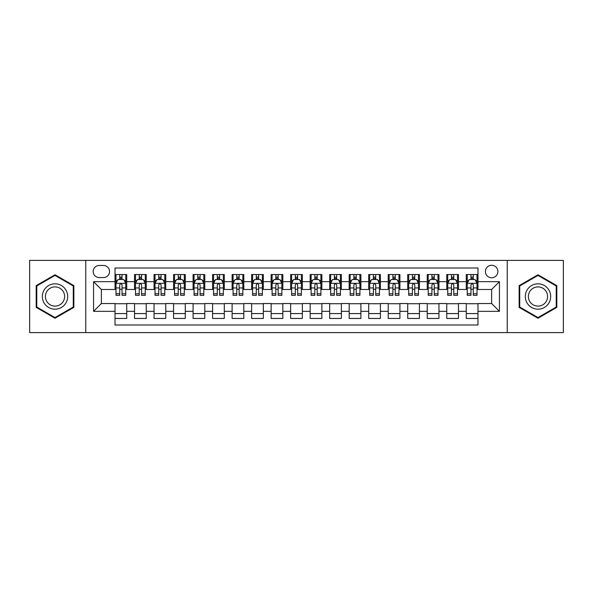 <?xml version="1.0" encoding="UTF-8"?>
<svg xmlns="http://www.w3.org/2000/svg" width="593" height="593" viewBox="0 0 593 593"><rect width="100%" height="100%" fill="white"/><g stroke="black" fill="none" stroke-linecap="round" stroke-linejoin="round"><path stroke-width="0.89" d="M491.634 265.279A6.241 6.241 0 0 0 485.393 271.52A6.241 6.241 0 0 0 491.634 277.769A6.241 6.241 0 0 0 497.883 271.52A6.241 6.241 0 0 0 491.634 265.279M507.245 332.599L563.35 332.599L563.35 260.401L507.245 260.401L507.245 332.599L85.755 332.599L85.755 260.401L29.65 260.401L29.65 332.599L85.755 332.599M477.98 274.544L466.268 274.544L466.268 281.668L458.463 281.668L458.463 289.473L466.268 289.473L466.268 281.668M458.463 281.668L458.463 274.544L446.759 274.544L446.759 281.668L438.953 281.668L438.953 289.473L446.759 289.473L446.759 281.668M438.953 281.668L438.953 274.544L427.242 274.544L427.242 281.668L419.436 281.668L419.436 289.473L427.242 289.473L427.242 281.668M419.436 281.668L419.436 274.544L407.725 274.544L407.725 281.668L399.919 281.668L399.919 289.473L407.725 289.473L407.725 281.668M399.919 281.668L399.919 274.544L388.215 274.544L388.215 281.668L380.41 281.668L380.41 289.473L388.215 289.473L388.215 281.668M380.41 281.668L380.41 274.544L368.698 274.544L368.698 281.668L360.892 281.668L360.892 289.473L368.698 289.473L368.698 281.668M360.892 281.668L360.892 274.544L349.188 274.544L349.188 281.668L341.383 281.668L341.383 289.473L349.188 289.473L349.188 281.668M341.383 281.668L341.383 274.544L329.671 274.544L329.671 281.668L321.866 281.668L321.866 289.473L329.671 289.473L329.671 281.668M321.866 281.668L321.866 274.544L310.161 274.544L310.161 281.668L302.356 281.668L302.356 289.473L310.161 289.473L310.161 281.668M302.356 281.668L302.356 274.544L290.644 274.544L290.644 281.668L282.839 281.668L282.839 289.473L290.644 289.473L290.644 281.668M282.839 281.668L282.839 274.544L271.134 274.544L271.134 281.668L263.329 281.668L263.329 289.473L271.134 289.473L271.134 281.668M263.329 281.668L263.329 274.544L251.617 274.544L251.617 281.668L243.812 281.668L243.812 289.473L251.617 289.473L251.617 281.668M243.812 281.668L243.812 274.544L232.108 274.544L232.108 281.668L224.302 281.668L224.302 289.473L232.108 289.473L232.108 281.668M224.302 281.668L224.302 274.544L212.59 274.544L212.59 281.668L204.785 281.668L204.785 289.473L212.59 289.473L212.59 281.668M204.785 281.668L204.785 274.544L193.081 274.544L193.081 281.668L185.275 281.668L185.275 289.473L193.081 289.473L193.081 281.668M185.275 281.668L185.275 274.544L173.564 274.544L173.564 281.668L165.758 281.668L165.758 289.473L173.564 289.473L173.564 281.668M165.758 281.668L165.758 274.544L154.047 274.544L154.047 281.668L146.241 281.668L146.241 289.473L154.047 289.473L154.047 281.668M146.241 281.668L146.241 274.544L134.537 274.544L134.537 289.473L126.732 289.473L126.732 274.544L115.02 274.544M115.02 318.456L126.732 318.456L126.732 303.527L134.537 303.527L134.537 318.456L146.241 318.456L146.241 303.527L154.047 303.527L154.047 311.332L146.241 311.332M154.047 311.332L154.047 318.456L165.758 318.456L165.758 303.527L173.564 303.527L173.564 311.332L165.758 311.332M173.564 311.332L173.564 318.456L185.275 318.456L185.275 303.527L193.081 303.527L193.081 311.332L185.275 311.332M193.081 311.332L193.081 318.456L204.785 318.456L204.785 303.527L212.59 303.527L212.59 311.332L204.785 311.332M212.59 311.332L212.59 318.456L224.302 318.456L224.302 303.527L232.108 303.527L232.108 311.332L224.302 311.332M232.108 311.332L232.108 318.456L243.812 318.456L243.812 303.527L251.617 303.527L251.617 311.332L243.812 311.332M251.617 311.332L251.617 318.456L263.329 318.456L263.329 303.527L271.134 303.527L271.134 311.332L263.329 311.332M271.134 311.332L271.134 318.456L282.839 318.456L282.839 303.527L290.644 303.527L290.644 311.332L282.839 311.332M290.644 311.332L290.644 318.456L302.356 318.456L302.356 303.527L310.161 303.527L310.161 311.332L302.356 311.332M310.161 311.332L310.161 318.456L321.866 318.456L321.866 303.527L329.671 303.527L329.671 311.332L321.866 311.332M329.671 311.332L329.671 318.456L341.383 318.456L341.383 303.527L349.188 303.527L349.188 311.332L341.383 311.332M349.188 311.332L349.188 318.456L360.892 318.456L360.892 303.527L368.698 303.527L368.698 311.332L360.892 311.332M368.698 311.332L368.698 318.456L380.41 318.456L380.41 303.527L388.215 303.527L388.215 311.332L380.41 311.332M388.215 311.332L388.215 318.456L399.919 318.456L399.919 303.527L407.725 303.527L407.725 311.332L399.919 311.332M407.725 311.332L407.725 318.456L419.436 318.456L419.436 303.527L427.242 303.527L427.242 311.332L419.436 311.332M427.242 311.332L427.242 318.456L438.953 318.456L438.953 303.527L446.759 303.527L446.759 311.332L438.953 311.332M446.759 311.332L446.759 318.456L458.463 318.456L458.463 303.527L466.268 303.527L466.268 311.332L458.463 311.332M99.216 277.568L103.508 277.568A6.049 6.049 0 0 0 109.557 271.52A6.049 6.049 0 0 0 103.508 265.471L99.216 265.471A6.049 6.049 0 0 0 93.168 271.52A6.049 6.049 0 0 0 99.216 277.568M507.245 260.401L85.755 260.401M477.98 281.668L477.98 268.006L115.02 268.006L115.02 289.473L101.366 289.473L101.366 303.527L115.02 303.527L115.02 324.994L477.98 324.994L477.98 303.527L491.634 303.527L491.634 289.473L477.98 289.473L477.98 281.668L499.439 281.668L499.439 311.332L477.98 311.332M115.02 311.332L93.561 311.332L93.561 281.668L115.02 281.668M466.268 311.332L466.268 318.456L477.98 318.456M115.02 279.429L115.998 279.429M119.704 279.429L122.047 279.429M125.753 279.429L126.732 279.429M115.02 289.28L115.998 289.28M119.704 289.28L122.047 289.28M125.753 289.28L126.732 289.28M115.02 303.72L126.732 303.72M115.02 313.571L126.732 313.571M134.537 289.28L135.515 289.28M139.222 289.28L141.564 289.28M145.27 289.28L146.241 289.28M134.537 279.429L135.515 279.429M139.222 279.429L141.564 279.429M145.27 279.429L146.241 279.429M134.537 303.72L146.241 303.72M134.537 313.571L146.241 313.571M154.047 303.72L165.758 303.72M154.047 313.571L165.758 313.571M154.047 279.429L155.025 279.429M158.731 279.429L161.074 279.429M164.78 279.429L165.758 279.429M154.047 289.28L155.025 289.28M158.731 289.28L161.074 289.28M164.78 289.28L165.758 289.28M173.564 303.72L185.275 303.72M173.564 313.571L185.275 313.571M173.564 279.429L174.542 279.429M178.248 279.429L180.591 279.429M184.297 279.429L185.275 279.429M173.564 289.28L174.542 289.28M178.248 289.28L180.591 289.28M184.297 289.28L185.275 289.28M193.081 303.72L204.785 303.72M193.081 313.571L204.785 313.571M193.081 279.429L194.052 279.429M197.758 279.429L200.1 279.429M203.807 279.429L204.785 279.429M193.081 289.28L194.052 289.28M197.758 289.28L200.1 289.28M203.807 289.28L204.785 289.28M212.59 303.72L224.302 303.72M212.59 313.571L224.302 313.571M212.59 279.429L213.569 279.429M217.275 279.429L219.618 279.429M223.324 279.429L224.302 279.429M212.59 289.28L213.569 289.28M217.275 289.28L219.618 289.28M223.324 289.28L224.302 289.28M232.108 303.72L243.812 303.72M232.108 313.571L243.812 313.571M232.108 279.429L233.079 279.429M236.785 279.429L239.127 279.429M242.841 279.429L243.812 279.429M232.108 289.28L233.079 289.28M236.785 289.28L239.127 289.28M242.841 289.28L243.812 289.28M251.617 303.72L263.329 303.72M251.617 313.571L263.329 313.571M251.617 279.429L252.596 279.429M256.302 279.429L258.644 279.429M262.351 279.429L263.329 279.429M251.617 289.28L252.596 289.28M256.302 289.28L258.644 289.28M262.351 289.28L263.329 289.28M271.134 303.72L282.839 303.72M271.134 313.571L282.839 313.571M271.134 279.429L272.105 279.429M275.819 279.429L278.154 279.429M281.868 279.429L282.839 279.429M271.134 289.28L272.105 289.28M275.819 289.28L278.154 289.28M281.868 289.28L282.839 289.28M290.644 303.72L302.356 303.72M290.644 313.571L302.356 313.571M290.644 279.429L291.623 279.429M295.329 279.429L297.671 279.429M301.377 279.429L302.356 279.429M290.644 289.28L291.623 289.28M295.329 289.28L297.671 289.28M301.377 289.28L302.356 289.28M310.161 303.72L321.866 303.72M310.161 313.571L321.866 313.571M310.161 279.429L311.132 279.429M314.846 279.429L317.181 279.429M320.895 279.429L321.866 279.429M310.161 289.28L311.132 289.28M314.846 289.28L317.181 289.28M320.895 289.28L321.866 289.28M329.671 303.72L341.383 303.72M329.671 313.571L341.383 313.571M329.671 279.429L330.649 279.429M334.356 279.429L336.698 279.429M340.404 279.429L341.383 279.429M329.671 289.28L330.649 289.28M334.356 289.28L336.698 289.28M340.404 289.28L341.383 289.28M349.188 303.72L360.892 303.72M349.188 313.571L360.892 313.571M349.188 279.429L350.159 279.429M353.873 279.429L356.215 279.429M359.921 279.429L360.892 279.429M349.188 289.28L350.159 289.28M353.873 289.28L356.215 289.28M359.921 289.28L360.892 289.28M368.698 303.72L380.41 303.72M368.698 313.571L380.41 313.571M368.698 279.429L369.676 279.429M373.382 279.429L375.725 279.429M379.431 279.429L380.41 279.429M368.698 289.28L369.676 289.28M373.382 289.28L375.725 289.28M379.431 289.28L380.41 289.28M388.215 303.72L399.919 303.72M388.215 313.571L399.919 313.571M388.215 279.429L389.193 279.429M392.9 279.429L395.242 279.429M398.948 279.429L399.919 279.429M388.215 289.28L389.193 289.28M392.9 289.28L395.242 289.28M398.948 289.28L399.919 289.28M407.725 303.72L419.436 303.72M407.725 313.571L419.436 313.571M407.725 279.429L408.703 279.429M412.409 279.429L414.752 279.429M418.458 279.429L419.436 279.429M407.725 289.28L408.703 289.28M412.409 289.28L414.752 289.28M418.458 289.28L419.436 289.28M427.242 303.72L438.953 303.72M427.242 313.571L438.953 313.571M427.242 279.429L428.22 279.429M431.926 279.429L434.269 279.429M437.975 279.429L438.953 279.429M427.242 289.28L428.22 289.28M431.926 289.28L434.269 289.28M437.975 289.28L438.953 289.28M446.759 303.72L458.463 303.72M446.759 313.571L458.463 313.571M446.759 279.429L447.73 279.429M451.436 279.429L453.778 279.429M457.485 279.429L458.463 279.429M446.759 289.28L447.73 289.28M451.436 289.28L453.778 289.28M457.485 289.28L458.463 289.28M466.268 303.72L477.98 303.72M466.268 313.571L477.98 313.571M466.268 279.429L467.247 279.429M470.953 279.429L473.296 279.429M477.002 279.429L477.98 279.429M466.268 289.28L467.247 289.28M470.953 289.28L473.296 289.28M477.002 289.28L477.98 289.28M101.366 289.473L93.561 281.668M101.366 303.527L93.561 311.332M499.439 281.668L491.634 289.473M499.439 311.332L491.634 303.527M55.016 318.241L73.851 307.374L73.851 285.626L55.016 274.759L36.188 285.626L36.188 307.374L55.016 318.241M556.812 285.626L537.984 274.759L519.149 285.626L519.149 307.374L537.984 318.241L556.812 307.374L556.812 285.626M122.047 277.087L119.704 277.087M125.753 293.743L122.047 293.743L122.047 295.329L125.753 295.329L125.753 283.424L123.804 279.525L117.948 279.525L115.998 283.424L115.998 295.329L119.704 295.329L119.704 293.743L115.998 293.743M115.998 283.424L115.998 274.544M125.753 283.424L125.753 274.544M119.704 279.525L119.704 274.544M122.047 274.544L122.047 279.525M122.047 293.743L122.047 284.892C121.268 283.387 120.49 283.387 119.704 284.892L119.704 293.743M55.016 283.817A12.683 12.683 0 0 0 42.333 296.5A12.683 12.683 0 0 0 55.016 309.183A12.683 12.683 0 0 0 67.698 296.5A12.683 12.683 0 0 0 55.016 283.817M55.016 286.893A9.607 9.607 0 0 0 45.416 296.5A9.607 9.607 0 0 0 55.016 306.107A9.607 9.607 0 0 0 64.622 296.5A9.607 9.607 0 0 0 55.016 286.893M73.265 307.033L55.016 317.566L36.773 307.033L36.773 285.967L55.016 275.434L73.265 285.967L73.265 307.033M526.999 290.155A12.683 12.683 0 0 0 531.639 307.485A12.683 12.683 0 0 0 548.97 302.845A12.683 12.683 0 0 0 544.322 285.515A12.683 12.683 0 0 0 526.999 290.155M529.668 291.697A9.607 9.607 0 0 0 533.181 304.817A9.607 9.607 0 0 0 546.301 301.303A9.607 9.607 0 0 0 542.78 288.183A9.607 9.607 0 0 0 529.668 291.697M556.227 285.967L556.227 307.033L537.984 317.566L519.735 307.033L519.735 285.967L537.984 275.434L556.227 285.967M141.564 277.087L139.222 277.087M145.27 293.743L141.564 293.743L141.564 295.329L145.27 295.329L145.27 283.424L143.321 279.525L137.465 279.525L135.515 283.424L135.515 295.329L139.222 295.329L139.222 293.743L135.515 293.743M135.515 283.424L135.515 274.544M145.27 283.424L145.27 274.544M139.222 279.525L139.222 274.544M141.564 274.544L141.564 279.525M141.564 293.743L141.564 284.892C140.778 283.387 140 283.387 139.222 284.892L139.222 293.743M161.074 277.087L158.731 277.087M164.78 293.743L161.074 293.743L161.074 295.329L164.78 295.329L164.78 283.424L162.83 279.525L156.975 279.525L155.025 283.424L155.025 295.329L158.731 295.329L158.731 293.743L155.025 293.743M155.025 283.424L155.025 274.544M164.78 283.424L164.78 274.544M158.731 279.525L158.731 274.544M161.074 274.544L161.074 279.525M161.074 293.743L161.074 284.892C160.295 283.387 159.517 283.387 158.731 284.892L158.731 293.743M180.591 277.087L178.248 277.087M184.297 293.743L180.591 293.743L180.591 295.329L184.297 295.329L184.297 283.424L182.347 279.525L176.492 279.525L174.542 283.424L174.542 295.329L178.248 295.329L178.248 293.743L174.542 293.743M174.542 283.424L174.542 274.544M184.297 283.424L184.297 274.544M178.248 279.525L178.248 274.544M180.591 274.544L180.591 279.525M180.591 293.743L180.591 284.892C179.812 283.387 179.027 283.387 178.248 284.892L178.248 293.743M200.1 277.087L197.758 277.087M203.807 293.743L200.1 293.743L200.1 295.329L203.807 295.329L203.807 283.424L201.857 279.525L196.001 279.525L194.052 283.424L194.052 295.329L197.758 295.329L197.758 293.743L194.052 293.743M194.052 283.424L194.052 274.544M203.807 283.424L203.807 274.544M197.758 279.525L197.758 274.544M200.1 274.544L200.1 279.525M200.1 293.743L200.1 284.892C199.322 283.387 198.544 283.387 197.758 284.892L197.758 293.743M219.618 277.087L217.275 277.087M223.324 293.743L219.618 293.743L219.618 295.329L223.324 295.329L223.324 283.424L221.374 279.525L215.518 279.525L213.569 283.424L213.569 295.329L217.275 295.329L217.275 293.743L213.569 293.743M213.569 283.424L213.569 274.544M223.324 283.424L223.324 274.544M217.275 279.525L217.275 274.544M219.618 274.544L219.618 279.525M219.618 293.743L219.618 284.892C218.839 283.387 218.054 283.387 217.275 284.892L217.275 293.743M239.127 277.087L236.785 277.087M242.841 293.743L239.127 293.743L239.127 295.329L242.841 295.329L242.841 283.424L240.884 279.525L235.028 279.525L233.079 283.424L233.079 295.329L236.785 295.329L236.785 293.743L233.079 293.743M233.079 283.424L233.079 274.544M242.841 283.424L242.841 274.544M236.785 279.525L236.785 274.544M239.127 274.544L239.127 279.525M239.127 293.743L239.127 284.892C238.349 283.387 237.571 283.387 236.785 284.892L236.785 293.743M258.644 277.087L256.302 277.087M262.351 293.743L258.644 293.743L258.644 295.329L262.351 295.329L262.351 283.424L260.401 279.525L254.545 279.525L252.596 283.424L252.596 295.329L256.302 295.329L256.302 293.743L252.596 293.743M252.596 283.424L252.596 274.544M262.351 283.424L262.351 274.544M256.302 279.525L256.302 274.544M258.644 274.544L258.644 279.525M258.644 293.743L258.644 284.892C257.866 283.387 257.08 283.387 256.302 284.892L256.302 293.743M278.154 277.087L275.819 277.087M281.868 293.743L278.154 293.743L278.154 295.329L281.868 295.329L281.868 283.424L279.911 279.525L274.062 279.525L272.105 283.424L272.105 295.329L275.819 295.329L275.819 293.743L272.105 293.743M272.105 283.424L272.105 274.544M281.868 283.424L281.868 274.544M275.819 279.525L275.819 274.544M278.154 274.544L278.154 279.525M278.154 293.743L278.154 284.892C277.376 283.387 276.597 283.387 275.819 284.892L275.819 293.743M297.671 277.087L295.329 277.087M301.377 293.743L297.671 293.743L297.671 295.329L301.377 295.329L301.377 283.424L299.428 279.525L293.572 279.525L291.623 283.424L291.623 295.329L295.329 295.329L295.329 293.743L291.623 293.743M291.623 283.424L291.623 274.544M301.377 283.424L301.377 274.544M295.329 279.525L295.329 274.544M297.671 274.544L297.671 279.525M297.671 293.743L297.671 284.892C296.893 283.387 296.107 283.387 295.329 284.892L295.329 293.743M317.181 277.087L314.846 277.087M320.895 293.743L317.181 293.743L317.181 295.329L320.895 295.329L320.895 283.424L318.938 279.525L313.089 279.525L311.132 283.424L311.132 295.329L314.846 295.329L314.846 293.743L311.132 293.743M311.132 283.424L311.132 274.544M320.895 283.424L320.895 274.544M314.846 279.525L314.846 274.544M317.181 274.544L317.181 279.525M317.181 293.743L317.181 284.892C316.403 283.387 315.624 283.387 314.846 284.892L314.846 293.743M336.698 277.087L334.356 277.087M340.404 293.743L336.698 293.743L336.698 295.329L340.404 295.329L340.404 283.424L338.455 279.525L332.599 279.525L330.649 283.424L330.649 295.329L334.356 295.329L334.356 293.743L330.649 293.743M330.649 283.424L330.649 274.544M340.404 283.424L340.404 274.544M334.356 279.525L334.356 274.544M336.698 274.544L336.698 279.525M336.698 293.743L336.698 284.892C335.92 283.387 335.141 283.387 334.356 284.892L334.356 293.743M356.215 277.087L353.873 277.087M359.921 293.743L356.215 293.743L356.215 295.329L359.921 295.329L359.921 283.424L357.972 279.525L352.116 279.525L350.159 283.424L350.159 295.329L353.873 295.329L353.873 293.743L350.159 293.743M350.159 283.424L350.159 274.544M359.921 283.424L359.921 274.544M353.873 279.525L353.873 274.544M356.215 274.544L356.215 279.525M356.215 293.743L356.215 284.892C355.429 283.387 354.651 283.387 353.873 284.892L353.873 293.743M375.725 277.087L373.382 277.087M379.431 293.743L375.725 293.743L375.725 295.329L379.431 295.329L379.431 283.424L377.482 279.525L371.626 279.525L369.676 283.424L369.676 295.329L373.382 295.329L373.382 293.743L369.676 293.743M369.676 283.424L369.676 274.544M379.431 283.424L379.431 274.544M373.382 279.525L373.382 274.544M375.725 274.544L375.725 279.525M375.725 293.743L375.725 284.892C374.946 283.387 374.168 283.387 373.382 284.892L373.382 293.743M395.242 277.087L392.9 277.087M398.948 293.743L395.242 293.743L395.242 295.329L398.948 295.329L398.948 283.424L396.999 279.525L391.143 279.525L389.193 283.424L389.193 295.329L392.9 295.329L392.9 293.743L389.193 293.743M389.193 283.424L389.193 274.544M398.948 283.424L398.948 274.544M392.9 279.525L392.9 274.544M395.242 274.544L395.242 279.525M395.242 293.743L395.242 284.892C394.456 283.387 393.678 283.387 392.9 284.892L392.9 293.743M414.752 277.087L412.409 277.087M418.458 293.743L414.752 293.743L414.752 295.329L418.458 295.329L418.458 283.424L416.508 279.525L410.652 279.525L408.703 283.424L408.703 295.329L412.409 295.329L412.409 293.743L408.703 293.743M408.703 283.424L408.703 274.544M418.458 283.424L418.458 274.544M412.409 279.525L412.409 274.544M414.752 274.544L414.752 279.525M414.752 293.743L414.752 284.892C413.973 283.387 413.195 283.387 412.409 284.892L412.409 293.743M434.269 277.087L431.926 277.087M437.975 293.743L434.269 293.743L434.269 295.329L437.975 295.329L437.975 283.424L436.025 279.525L430.17 279.525L428.22 283.424L428.22 295.329L431.926 295.329L431.926 293.743L428.22 293.743M428.22 283.424L428.22 274.544M437.975 283.424L437.975 274.544M431.926 279.525L431.926 274.544M434.269 274.544L434.269 279.525M434.269 293.743L434.269 284.892C433.49 283.387 432.705 283.387 431.926 284.892L431.926 293.743M453.778 277.087L451.436 277.087M457.485 293.743L453.778 293.743L453.778 295.329L457.485 295.329L457.485 283.424L455.535 279.525L449.679 279.525L447.73 283.424L447.73 295.329L451.436 295.329L451.436 293.743L447.73 293.743M447.73 283.424L447.73 274.544M457.485 283.424L457.485 274.544M451.436 279.525L451.436 274.544M453.778 274.544L453.778 279.525M453.778 293.743L453.778 284.892C453 283.387 452.222 283.387 451.436 284.892L451.436 293.743M473.296 277.087L470.953 277.087M477.002 293.743L473.296 293.743L473.296 295.329L477.002 295.329L477.002 283.424L475.052 279.525L469.196 279.525L467.247 283.424L467.247 295.329L470.953 295.329L470.953 293.743L467.247 293.743M467.247 283.424L467.247 274.544M477.002 283.424L477.002 274.544M470.953 279.525L470.953 274.544M473.296 274.544L473.296 279.525M473.296 293.743L473.296 284.892C472.517 283.387 471.731 283.387 470.953 284.892L470.953 293.743M134.537 311.332L126.732 311.332M134.537 281.668L126.732 281.668M125.709 283.328L116.05 283.328M115.998 280.6L117.414 280.6M124.337 280.6L125.753 280.6M119.704 287.946L115.998 287.946M125.753 287.946L122.047 287.946M122.047 278.325L119.704 278.325M145.218 283.328L135.56 283.328M135.515 280.6L136.924 280.6M143.854 280.6L145.27 280.6M139.222 287.946L135.515 287.946M145.27 287.946L141.564 287.946M141.564 278.325L139.222 278.325M164.735 283.328L155.077 283.328M155.025 280.6L156.441 280.6M163.371 280.6L164.78 280.6M158.731 287.946L155.025 287.946M164.78 287.946L161.074 287.946M161.074 278.325L158.731 278.325M184.245 283.328L174.587 283.328M174.542 280.6L175.951 280.6M182.881 280.6L184.297 280.6M178.248 287.946L174.542 287.946M184.297 287.946L180.591 287.946M180.591 278.325L178.248 278.325M203.762 283.328L194.104 283.328M194.052 280.6L195.468 280.6M202.398 280.6L203.807 280.6M197.758 287.946L194.052 287.946M203.807 287.946L200.1 287.946M200.1 278.325L197.758 278.325M223.272 283.328L213.613 283.328M213.569 280.6L214.985 280.6M221.908 280.6L223.324 280.6M217.275 287.946L213.569 287.946M223.324 287.946L219.618 287.946M219.618 278.325L217.275 278.325M242.789 283.328L233.131 283.328M233.079 280.6L234.494 280.6M241.425 280.6L242.841 280.6M236.785 287.946L233.079 287.946M242.841 287.946L239.127 287.946M239.127 278.325L236.785 278.325M262.299 283.328L252.64 283.328M252.596 280.6L254.012 280.6M260.935 280.6L262.351 280.6M256.302 287.946L252.596 287.946M262.351 287.946L258.644 287.946M258.644 278.325L256.302 278.325M281.816 283.328L272.157 283.328M272.105 280.6L273.521 280.6M280.452 280.6L281.868 280.6M275.819 287.946L272.105 287.946M281.868 287.946L278.154 287.946M278.154 278.325L275.819 278.325M301.333 283.328L291.667 283.328M291.623 280.6L293.038 280.6M299.962 280.6L301.377 280.6M295.329 287.946L291.623 287.946M301.377 287.946L297.671 287.946M297.671 278.325L295.329 278.325M320.843 283.328L311.184 283.328M311.132 280.6L312.548 280.6M319.479 280.6L320.895 280.6M314.846 287.946L311.132 287.946M320.895 287.946L317.181 287.946M317.181 278.325L314.846 278.325M340.36 283.328L330.701 283.328M330.649 280.6L332.065 280.6M338.988 280.6L340.404 280.6M334.356 287.946L330.649 287.946M340.404 287.946L336.698 287.946M336.698 278.325L334.356 278.325M359.869 283.328L350.211 283.328M350.159 280.6L351.575 280.6M358.506 280.6L359.921 280.6M353.873 287.946L350.159 287.946M359.921 287.946L356.215 287.946M356.215 278.325L353.873 278.325M379.387 283.328L369.728 283.328M369.676 280.6L371.092 280.6M378.015 280.6L379.431 280.6M373.382 287.946L369.676 287.946M379.431 287.946L375.725 287.946M375.725 278.325L373.382 278.325M398.896 283.328L389.238 283.328M389.193 280.6L390.602 280.6M397.532 280.6L398.948 280.6M392.9 287.946L389.193 287.946M398.948 287.946L395.242 287.946M395.242 278.325L392.9 278.325M418.413 283.328L408.755 283.328M408.703 280.6L410.119 280.6M417.049 280.6L418.458 280.6M412.409 287.946L408.703 287.946M418.458 287.946L414.752 287.946M414.752 278.325L412.409 278.325M437.923 283.328L428.265 283.328M428.22 280.6L429.628 280.6M436.559 280.6L437.975 280.6M431.926 287.946L428.22 287.946M437.975 287.946L434.269 287.946M434.269 278.325L431.926 278.325M457.44 283.328L447.782 283.328M447.73 280.6L449.146 280.6M456.076 280.6L457.485 280.6M451.436 287.946L447.73 287.946M457.485 287.946L453.778 287.946M453.778 278.325L451.436 278.325M476.95 283.328L467.291 283.328M467.247 280.6L468.663 280.6M475.586 280.6L477.002 280.6M470.953 287.946L467.247 287.946M477.002 287.946L473.296 287.946M473.296 278.325L470.953 278.325"/></g></svg>
